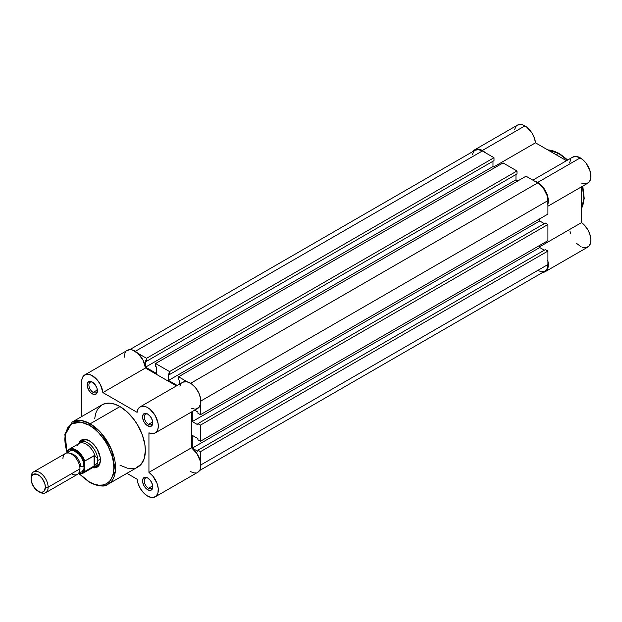 <?xml version="1.0" encoding="UTF-8"?>
<svg xmlns="http://www.w3.org/2000/svg" width="622" height="622" viewBox="0 0 622 622"><rect width="100%" height="100%" fill="white"/><g stroke="black" fill="none" stroke-linecap="round" stroke-linejoin="round"><path stroke-width="0.93" d="M558.556 153.377L567.318 160.243A35.889 20.72 -120 0 0 558.556 153.377L556.169 154.761L558.556 153.377A35.889 20.72 -120 0 0 547.819 149.933L558.556 153.377A1.205 0.692 -60 0 1 559.155 153.323A1.205 0.692 120 0 0 558.556 153.377M582.371 186.32L583.91 198.605L581.547 208.362A35.889 20.72 -120 0 0 582.371 186.32M547.803 204.405L548.005 197.656L544.989 189.998L539.686 183.809L534.71 181.212A15.052 8.692 60 0 1 537.688 182.44L580.272 157.856A15.052 8.692 -120 0 0 572.745 157.109L532.852 180.139M524.914 125.901A15.052 8.692 -120 0 0 517.387 125.154L520.839 124.478L522.838 124.936L526.834 127.207L531.981 133.069L534.345 137.921L535.488 142.819L566.494 160.717L535.488 142.819A15.052 8.692 -120 0 0 524.914 125.901L482.338 150.477L524.914 125.901M473 151.473A15.052 8.692 60 0 1 474.811 149.731A15.052 8.692 60 0 1 482.338 150.477L478.264 149.062L476.421 149.14L474.811 149.731L473 151.473M547.912 261.108A15.052 8.692 60 0 1 545.214 271.682A15.052 8.692 60 0 1 542.812 272.382L545.214 271.682L547.632 268.79L548.324 264.132L547.749 260.439M485.316 152.693L482.338 150.477A15.052 8.692 60 0 1 485.316 152.693M514.48 129.765L516.066 126.25L517.387 125.154L474.811 149.731M569.705 162.567L570.841 158.999M572.714 157.125L576.493 156.472L582.27 159.224L585.986 163.073L589.913 170.498L590.83 177.822L589.578 181.484L587.02 183.552L583.506 183.723L581.547 183.086M545.214 271.682L587.798 247.097A15.052 8.692 -120 0 0 590.332 235.862A15.052 8.692 -120 0 0 581.547 222.598L581.547 186.794L581.547 222.598L584.416 225.133L588.047 230.156L589.749 233.942L590.9 239.548L590.643 242.813L588.77 246.366L585.426 247.797L582.659 247.424M581.189 246.841L576.384 243.264M570.467 233.188L569.985 231.283M561.814 155.399L567.505 160.134M582.557 186.211L583.934 196.35M493.674 166.953L535.488 142.819L493.674 166.953M547.912 206.216L587.798 183.187A15.052 8.692 -120 0 0 590.107 171.12A15.052 8.692 -120 0 0 580.272 157.856L537.688 182.44A15.052 8.692 60 0 1 547.912 204.07M581.547 222.598L539.733 246.74L581.547 222.598M567.731 160.002L559.155 153.323A1.205 0.692 -60 0 1 559.403 153.875M200.463 451.673L547.912 251.078L547.912 264.544L200.875 464.906L547.912 264.544L547.135 268.611L544.919 271.161A14.454 8.343 -120 0 0 547.912 264.544L547.912 251.078L545.354 249.601L197.905 450.196L545.354 249.601L547.912 251.078L200.463 451.673L200.463 461.703L200.463 451.673L197.905 450.196L200.463 451.673M482.338 150.975A14.454 8.343 -120 0 0 475.115 150.26L478.427 149.614L482.338 150.975L135.308 351.329L482.338 150.975L494 157.708L482.338 150.975M137.866 353.288L146.559 358.303L494 157.708L494 160.655L146.559 361.258L146.559 358.303L494 157.708L494 160.655L146.559 361.258L145.532 360.667L146.559 361.258L146.559 358.303L137.866 353.288M492.982 161.246L492.982 166.556L145.532 367.159L145.532 360.667L145.532 367.159L492.982 166.556L494.855 167.637L492.982 166.556L492.982 161.246M156.604 373.55L145.532 367.159L156.604 373.55L156.604 367.058L155.586 366.467L155.586 363.52L503.035 162.917L155.586 363.52L169.549 371.583L516.999 170.98L503.035 162.917L516.999 170.98L516.999 173.935L169.549 374.53L169.549 371.583L516.999 170.98L516.999 173.935L169.549 374.53L168.523 373.939L169.549 374.53L169.549 371.583L155.586 363.52L155.586 366.467L156.604 367.058L156.604 373.55M515.972 174.525L515.972 179.836L168.523 380.431L168.523 373.939L168.523 380.431L177.231 385.453L168.523 380.431L515.972 179.836L517.846 180.916L515.972 179.836L515.972 174.525M179.595 384.093L179.595 380.33L178.576 379.739L178.576 376.792L526.025 176.197L178.576 376.792L187.261 381.807L178.576 376.792L178.576 379.739L179.595 380.33L179.595 384.093M190.659 383.284L537.688 182.93L526.025 176.197L537.688 182.93L190.659 383.284M547.912 200.626A14.454 8.343 -120 0 0 537.688 182.93L543.371 188.194L547.135 195.666L547.912 200.626L547.912 214.1L200.463 414.703L200.463 404.665L200.463 414.703L547.912 214.1L547.912 200.626L200.875 400.988L547.912 200.626M197.905 413.226L200.463 414.703L197.905 413.226L197.905 412.044L197.905 413.226M194.647 410.162L197.905 412.044L194.647 410.162M539.733 218.82L539.733 220.981L192.284 421.584L192.284 411.531L192.284 421.584L197.905 424.826L197.905 423.644L545.354 223.049L197.905 423.644L200.463 425.121L547.912 224.526L545.354 223.049L547.912 224.526L547.912 240.652L200.463 441.247L200.463 425.121L547.912 224.526L547.912 240.652L200.463 441.247L197.905 439.777L200.463 441.247L200.463 425.121L197.905 423.644L197.905 424.826L192.284 421.584L539.733 220.981L544.336 223.64L539.733 220.981L539.733 218.82M197.905 438.596L197.905 439.777L197.905 438.596L192.284 435.346L197.905 438.596M192.284 435.346L192.284 448.135L539.733 247.533L539.733 245.371L539.733 247.533L192.284 448.135L197.905 451.378L197.905 450.196L197.905 451.378L192.284 448.135L192.284 435.346M544.336 250.192L539.733 247.533L544.336 250.192M199.576 470.543L544.919 271.161L541.599 271.806L537.688 270.446M472.316 154.684L473.84 151.309L475.115 150.26L129.773 349.634M92.756 382.336A6.018 3.475 -120 0 0 88.907 385.243A6.018 3.475 -120 0 0 93.16 392.381L92.313 393.85A7.223 4.175 60 0 1 87.197 385.002A7.223 4.175 60 0 1 92.313 382.056L95.15 384.684L97.032 388.423L97.032 392.933L95.15 394.496L93.308 394.317L91.31 393.166L89.467 391.222L87.585 387.483L87.197 385.002L88.06 382.219L90.353 381.372L92.313 382.056A7.223 4.175 60 0 1 97.421 390.904A7.223 4.175 60 0 1 92.313 393.85L93.16 392.381A6.018 3.475 60 0 1 89.226 387.071A6.018 3.475 60 0 1 90.151 382.242A6.018 3.475 60 0 1 92.756 382.336M148.106 478.209A6.018 3.475 -120 0 0 144.257 481.117A6.018 3.475 -120 0 0 148.51 488.254L147.663 489.724A7.223 4.175 60 0 1 142.555 480.876A7.223 4.175 60 0 1 147.663 477.929L150.501 480.557L152.382 484.297L152.382 488.814L150.501 490.369L148.658 490.19L145.703 488.146L144.047 485.914L142.648 482.089L142.648 479.78L144.047 477.572L145.703 477.245L147.663 477.929A7.223 4.175 60 0 1 152.771 486.777A7.223 4.175 60 0 1 147.663 489.724L148.51 488.254A6.018 3.475 60 0 1 144.584 482.944A6.018 3.475 60 0 1 145.501 478.124A6.018 3.475 60 0 1 148.106 478.209M148.106 414.291A6.018 3.475 -120 0 0 144.257 417.199A6.018 3.475 -120 0 0 148.51 424.336L147.663 425.813A7.223 4.175 60 0 1 142.555 416.958A7.223 4.175 60 0 1 147.663 414.011L150.501 416.647L152.382 420.379L152.382 424.896L150.501 426.459L147.663 425.813L145.703 424.235L144.047 421.996L142.648 418.171L142.648 415.869L144.047 413.653L145.703 413.335L147.663 414.011A7.223 4.175 60 0 1 152.771 422.859A7.223 4.175 60 0 1 147.663 425.813L148.51 424.336A6.018 3.475 60 0 1 144.584 419.026A6.018 3.475 60 0 1 145.501 414.205A6.018 3.475 60 0 1 148.106 414.291M82.951 440.586A14.454 8.343 60 0 1 89.762 441.068A14.454 8.343 -120 0 0 81.793 441.519M89.327 440.804L93.564 444.225L97.156 449.068L100.189 457.364L100.189 462.356L98.533 466.01L95.477 467.767L92.857 467.744A15.659 9.042 60 0 0 100.399 459.985A15.659 9.042 60 0 0 89.327 440.804L89.327 440.804A15.659 9.042 60 0 0 78.838 443.455L80.121 441.177L83.177 439.412L85.09 439.334L89.327 440.804M108.127 484.18L115.373 471.188L111.548 449.628L100.601 432.391L90.182 423.792A1.205 0.692 120 0 0 89.327 425.269C96.503 428.27 113.523 446.596 113.857 467.752C113.523 488.519 96.503 487.189 89.327 481.91A1.205 0.692 120 0 0 89.576 482.462A1.205 0.692 -60 0 1 89.327 481.91L94.116 484.126L98.711 485.176L102.957 485.004L106.673 483.628L109.721 481.094L111.991 477.509L113.383 473L113.857 467.752L113.383 461.952L111.991 455.833L108.29 446.573L104.885 440.679L98.711 432.842L94.116 428.574L89.327 425.269L84.545 423.053L79.943 422.004L75.705 422.175L71.989 423.551L67.697 427.749L65.271 434.179L64.805 439.427L65.271 445.228L67.02 452.466L65.17 434.755L71.312 423.971L80.798 422.113L89.327 425.269A1.205 0.692 -60 0 1 90.182 423.792A35.889 20.72 60 0 1 113.624 455.421A35.889 20.72 60 0 1 108.127 484.18A35.889 20.72 60 0 1 90.182 482.4A1.205 0.692 -60 0 1 89.576 482.462C99.1 486.559 105.281 487.127 108.127 484.18L137.928 466.974A35.889 20.72 -120 0 0 143.433 438.215A35.889 20.72 -120 0 0 119.984 406.586L90.182 423.792L119.984 406.586L127.355 412.098L134.088 419.663L137.928 425.526L142.368 434.996L144.872 444.543L145.361 450.538L144.273 458.414L141.085 464.354L136.086 467.837M155.189 496.861L197.773 472.285A15.052 8.692 -120 0 0 200.307 461.042A15.052 8.692 -120 0 0 191.522 447.778L191.522 411.974L191.522 447.778L148.938 472.362A15.052 8.692 60 0 1 157.724 485.627A15.052 8.692 60 0 1 155.189 496.861A15.052 8.692 60 0 1 147.663 496.123A15.052 8.692 60 0 1 137.097 479.204L138.232 484.095L140.603 488.946L143.884 493.137L147.663 496.123L151.589 497.522L153.377 497.499L156.285 496.014L157.98 492.811L158.221 488.348L156.969 483.24L152.748 475.962L148.938 472.362L148.938 432.85L151.807 433.627L154.349 433.332L156.379 432.002L157.724 429.732L158.291 426.7L158.035 423.139L155.189 415.566L150.05 409.315L147.095 407.309L144.187 406.283L141.544 406.322L139.382 407.41L137.859 409.463L137.097 412.332L102.879 392.575L100.539 384.909L97.475 380.182L91.667 375.315L87.795 374.219L86.069 374.39L83.325 376.17L81.855 379.607L81.661 416.577L81.661 381.807A15.052 8.692 60 0 1 84.779 374.918A15.052 8.692 60 0 1 95.78 378.339A15.052 8.692 60 0 1 102.879 392.575L145.455 367.999L176.461 385.897L145.455 367.999A15.052 8.692 -120 0 0 138.364 353.755A15.052 8.692 -120 0 0 127.362 350.334L84.779 374.918M97.359 389.955L93.16 392.381L97.359 389.955M152.709 421.91L148.51 424.336L152.709 421.91M152.709 485.829L148.51 488.254L152.709 485.829M126.919 473.326L137.097 479.204L126.919 473.326M134.088 468.397L127.355 468.187L119.984 465.194M94.731 418.435L95.702 413.366L97.607 409.152L102.039 404.805L105.888 403.383L110.273 403.212L115.031 404.292L119.984 406.586A35.889 20.72 -120 0 0 102.039 404.805L72.238 422.019A35.889 20.72 60 0 1 90.182 423.792L81.723 420.589L72.238 422.019L64.828 434.109L66.927 452.971M124.245 357.222L124.991 353.125L125.908 351.585M127.137 350.466L130.379 349.634L132.268 349.945L138.208 353.615L143.122 360.325L145.455 367.999L102.879 392.575L137.097 412.332A15.052 8.692 60 0 1 140.137 406.874A15.052 8.692 60 0 1 155.189 415.566A15.052 8.692 60 0 1 155.189 432.951A15.052 8.692 60 0 1 148.938 432.85L148.938 472.362L191.522 447.778L196.987 453.632L200.354 461.244L200.556 468.226L199.88 470.022L197.539 472.409M179.952 386.231L181.111 383.743M182.969 382.149L186.763 381.706L191.164 383.611L195.401 387.553L198.745 392.84L200.618 398.554L200.688 403.717L198.954 407.418L195.712 409.027M194.383 409.043L191.522 408.265M195.953 472.914L194.165 472.938L190.239 471.538M96.013 466.158A14.454 8.343 -120 0 0 100.391 459.471A14.454 8.343 60 0 1 97.405 465.614M79.538 473.902L84.545 478.606L89.327 481.91L79.538 473.902M152.755 486.248A6.018 3.475 60 0 1 151.527 488.55A6.018 3.475 60 0 1 148.51 488.254A6.018 3.475 -120 0 0 152.755 486.248M152.755 422.338A6.018 3.475 60 0 1 151.527 424.632A6.018 3.475 60 0 1 148.51 424.336A6.018 3.475 -120 0 0 152.755 422.338M97.397 390.375A6.018 3.475 60 0 1 96.169 392.676A6.018 3.475 60 0 1 93.16 392.381A6.018 3.475 -120 0 0 97.397 390.375M155.189 432.951L197.773 408.366A15.052 8.692 -120 0 0 197.773 390.981A15.052 8.692 -120 0 0 182.713 382.289L140.137 406.874M71.444 473.746A12.043 6.951 -120 0 0 79.958 468.832A12.043 6.951 -120 0 0 71.444 454.083A12.043 6.951 -120 0 0 62.931 458.997M70.418 453.562A9.999 5.769 60 0 1 80.642 466.764A3.234 1.866 180 0 1 84.219 466.376A12.043 6.951 60 0 1 79.204 472.44M38.23 491.326L39.614 492.126A12.043 6.951 -120 0 0 48.135 487.205L45.367 487.205A10.084 5.823 60 0 1 38.23 491.326A10.084 5.823 60 0 1 31.1 478.971L31.644 476.133L33.191 474.353L36.838 474.205L39.621 475.814L42.195 478.528L44.823 483.745L45.367 487.205L44.162 491.092L42.195 492.227L39.621 491.971L35.501 489.125L32.305 484.243L31.1 478.971A10.084 5.823 60 0 1 38.23 474.85A10.084 5.823 60 0 1 45.367 487.205L48.135 487.205L79.958 468.832A12.043 6.951 -120 0 0 74.702 456.711A12.043 6.951 -120 0 0 65.427 453.485L33.596 471.865A12.043 6.951 60 0 1 42.871 475.091A12.043 6.951 60 0 1 48.135 487.205A12.043 6.951 -120 0 0 39.614 472.456A12.043 6.951 -120 0 0 31.1 477.377A12.043 6.951 60 0 1 33.596 471.865M78.636 443.774A14.454 8.343 60 0 1 80.401 442.055A14.454 8.343 60 0 1 91.535 445.927A14.454 8.343 60 0 1 97.841 460.474L100.367 459.013L97.841 460.474L97.141 462.892L94.101 466.088L84.732 471.499L84.39 470.776L81.995 473.233L78.419 473.482M84.452 461.578L84.39 462.169A13.365 7.721 60 0 0 75.705 450.538A13.365 7.721 60 0 0 67.02 452.14L67.02 452.956L67.65 451.09L69.407 449.675L71.701 449.255L75.705 450.538L79.702 453.873L81.995 456.945L84.39 462.169L84.39 470.776L84.732 461.05L94.101 455.646L94.101 466.088L94.101 455.646L94.692 455.592L94.692 465.653L94.692 455.592L97.141 458.119L97.841 460.474A14.454 8.343 -120 0 0 90.555 444.955A14.454 8.343 -120 0 0 79.087 443.159L78.504 443.844M78.963 472.425L81.723 471.888L83.573 469.766L84.056 468.195L83.573 462.239L81.723 457.979L78.963 454.254L74.041 450.849L70.97 450.546L68.622 451.906L67.837 453.15M77.151 445.461L77.182 445.686A13.847 7.993 60 0 1 77.952 444.497A13.847 7.993 60 0 1 86.948 444.629A13.847 7.993 60 0 1 95.096 456.027A13.847 7.993 -120 0 0 79.212 443.439L69.12 449.263A13.847 7.993 60 0 1 84.732 461.05L94.692 455.592L97.141 458.119L97.841 460.474L97.141 462.892L95.096 465.178A13.847 7.993 60 0 1 91.52 467.985M67.075 451.572L67.246 451.129L67.075 451.572M84.732 461.05A13.847 7.993 -120 0 0 69.407 449.115A13.847 7.993 -120 0 0 67.355 451.02A13.847 7.993 60 0 1 69.12 449.263L67.223 451.168M92.359 467.837L93.238 467.674A14.454 8.343 -120 0 0 97.841 460.474A14.454 8.343 60 0 1 94.847 467.091A14.454 8.343 60 0 1 92.484 467.76M94.692 465.653L84.732 471.499A13.847 7.993 60 0 1 82.967 473.256L93.067 467.425A13.847 7.993 -120 0 0 95.096 465.178L94.692 465.653M82.679 473.404A13.847 7.993 -120 0 0 84.732 471.499L84.39 470.776A13.365 7.721 60 0 1 78.496 473.498M67.938 452.933A12.043 6.951 60 0 1 77.493 452.878A12.043 6.951 60 0 1 84.219 466.376A3.234 1.866 0 0 0 80.642 466.764A9.999 5.769 -120 0 0 71.74 453.741M45.639 492.717L77.47 474.345A12.043 6.951 -120 0 0 79.958 468.832L48.135 487.205A12.043 6.951 60 0 1 45.639 492.717A12.043 6.951 60 0 1 38.891 491.675M581.547 208.595L584.237 198.558L582.791 186.079M547.617 149.816L559.155 153.323M79.157 473.855L89.576 482.462M80.401 442.055L85.113 439.334M94.847 467.091L99.567 464.37M78.333 473.669L82.967 473.256"/></g></svg>
